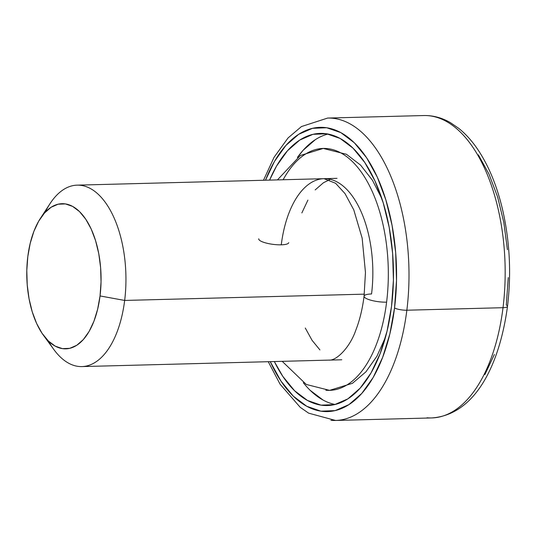 <?xml version="1.0" encoding="UTF-8"?>
<svg xmlns="http://www.w3.org/2000/svg" width="536" height="536" viewBox="0 0 536 536"><rect width="100%" height="100%" fill="white"/><g stroke="black" fill="none" stroke-linecap="round" stroke-linejoin="round"><path stroke-width="0.8" d="M281.266 244.825A15.122 3.685 7.1 0 0 288.737 242.667A15.122 3.685 -172.9 0 1 281.266 244.825A90.751 46.391 88.5 0 1 326.826 178.769A90.751 46.391 -91.5 0 0 281.266 244.825A15.122 3.685 -172.9 0 1 265.923 242.982A15.122 3.685 -172.9 0 1 258.741 238.788M364.085 296.127A15.122 3.685 7.1 0 0 371.267 300.321A15.122 3.685 7.1 0 0 386.603 302.163A121.002 61.861 88.5 0 1 325.855 390.235A121.002 61.861 -91.5 0 0 386.603 302.163A15.122 3.685 -172.9 0 1 371.267 300.321A15.122 3.685 -172.9 0 1 364.085 296.127A15.122 3.685 -172.9 0 1 371.555 293.969A90.751 46.391 -91.5 0 0 326.826 178.769M386.603 302.163A121.002 61.861 -91.5 0 0 326.967 148.559A121.002 61.861 88.5 0 1 386.603 302.163M283.129 179.748A121.002 61.861 88.5 0 1 326.967 148.559M428.458 115.696A151.246 77.325 88.5 0 1 503.016 307.697A9.072 2.211 7.1 0 0 507.498 306.384A9.072 2.211 -172.9 0 1 503.016 307.697A151.246 77.325 -91.5 0 0 423.802 115.541C432.988 115.347 441.865 117.719 450.421 122.657L458.762 128.372C466.353 134.476 473.241 142.355 479.425 151.996C489.415 167.694 497.053 186.582 502.339 208.651C509.756 240.57 511.478 273.139 507.505 306.358C499.291 366.711 474.253 414.978 431.735 417.939A151.246 77.325 -91.5 0 0 503.016 307.697L406.851 310.217A151.246 77.325 -91.5 0 0 332.3 118.215M263.491 180.264L274.05 157.316L288.06 137.946L301.44 126.563L327.643 118.061A151.246 77.325 88.5 0 1 406.851 310.217A9.072 2.211 -172.9 0 1 394.543 307.966A142.174 72.682 88.5 0 1 342.062 408.311A142.174 72.682 88.5 0 1 270.258 361.646L280.998 381.143L293.299 396.151L306.773 406.288L320.897 411.172L335.134 410.61L348.936 404.62L361.773 393.437L373.157 377.491L382.637 357.391L389.86 333.915L394.543 307.966L396.506 280.529L395.682 252.67L392.091 225.462L385.88 199.935L377.277 177.088L366.624 157.785L354.323 142.777L340.856 132.64L326.726 127.756L312.488 128.325L298.686 134.308L285.849 145.491L274.472 161.436L265.501 180.21A142.174 72.682 88.5 0 1 354.718 143.166A142.174 72.682 88.5 0 1 394.543 307.966A9.072 2.211 7.1 0 0 406.851 310.217L503.016 307.697A151.246 77.325 88.5 0 1 427.078 417.785M45.198 212.249A90.751 46.391 88.5 0 1 77.137 185.148A90.751 46.391 88.5 0 1 124.66 300.441L364.312 294.157L124.66 300.441A90.751 46.391 -91.5 0 0 104.165 200.853A90.751 46.391 -91.5 0 0 50.016 203.667L40.321 218.514A72.601 37.118 88.5 0 1 83.636 216.263A72.601 37.118 88.5 0 1 100.038 295.939L124.66 300.441L100.038 295.939L101.043 281.929L100.621 267.705L98.785 253.809L95.616 240.771L91.221 229.107L85.78 219.251L79.502 211.586L72.621 206.407L65.412 203.915L58.143 204.203L51.094 207.265L44.535 212.973L38.726 221.113L33.882 231.378L30.197 243.364L27.805 256.617A72.601 37.118 88.5 0 1 40.321 218.514M303.309 382.697A136.124 69.593 -91.5 0 0 335.154 404.479M391.535 306.324A136.124 69.593 88.5 0 1 327.382 405.544A136.124 69.593 88.5 0 1 274.338 361.545L282.82 376.393L294.599 390.757L307.497 400.466L321.017 405.142L334.652 404.6L347.871 398.864L360.159 388.165L371.053 372.895L380.131 353.653L387.046 331.174L391.535 306.324L393.417 280.06L392.62 253.387L389.183 227.331L383.233 202.896L375.006 181.021L364.802 162.542L353.03 148.171L340.132 138.462L326.605 133.786L312.97 134.328L299.758 140.064L287.464 150.77L276.569 166.033L269.581 180.103A136.124 69.593 88.5 0 1 320.247 133.39A136.124 69.593 88.5 0 1 391.535 306.324M330.92 420.304A151.246 77.325 -91.5 0 0 406.851 310.217A151.246 77.325 88.5 0 1 335.57 420.459L431.735 417.939M507.498 306.384A9.072 2.211 -172.9 0 0 506.292 305.031L508.262 277.601M507.431 249.743L503.84 222.527L497.629 197.007L489.033 174.16L478.38 154.857M484.906 374.563L494.386 354.464M328.065 134.04A136.124 69.593 -91.5 0 0 297.406 157.463L303.061 150.361L315.349 139.655M310.19 390.349L323.087 400.057M319.932 349.921L312.079 340.34L305.279 328.019M301.855 212.933L307.912 200.102M315.175 189.925L323.369 182.789L329.58 179.721M27.805 256.617L26.8 270.626L27.222 284.851L29.058 298.746L32.227 311.778L36.622 323.449L42.063 333.305L48.341 340.97L55.221 346.149L62.431 348.641L69.7 348.353L76.749 345.291L83.308 339.583L89.117 331.442L93.961 321.178L97.646 309.192L100.038 295.939A72.601 37.118 88.5 0 1 43.383 335.194A72.601 37.118 88.5 0 1 27.805 256.617M43.383 335.194L53.841 349.512A90.751 46.391 -91.5 0 0 124.66 300.441A90.751 46.391 88.5 0 1 81.894 366.584A90.751 46.391 88.5 0 1 48.582 341.198M282.204 361.338L306.284 384.459L329.58 390.355L352.44 383.307L365.907 371.857L376.929 356.219L385.552 337.01M324.032 178.676L335.616 183.285L345.01 193.603L353.773 209.857L362.148 238.131L365.465 272.469L364.071 296.194C362.463 308.917 359.696 320.267 355.783 330.263C349.981 347.261 336.521 360.989 328.789 360.112M381.927 198.776L372.44 180.25L360.567 165.088L346.45 154.288L323.242 148.439L300.381 155.487L277.447 179.902M337.03 178.341L77.137 185.148M327.643 118.061L423.802 115.541M341.78 359.777L81.894 366.584M268.248 361.7L280.08 384.198L300.214 407.306L308.615 413.149L335.57 420.459"/></g></svg>
